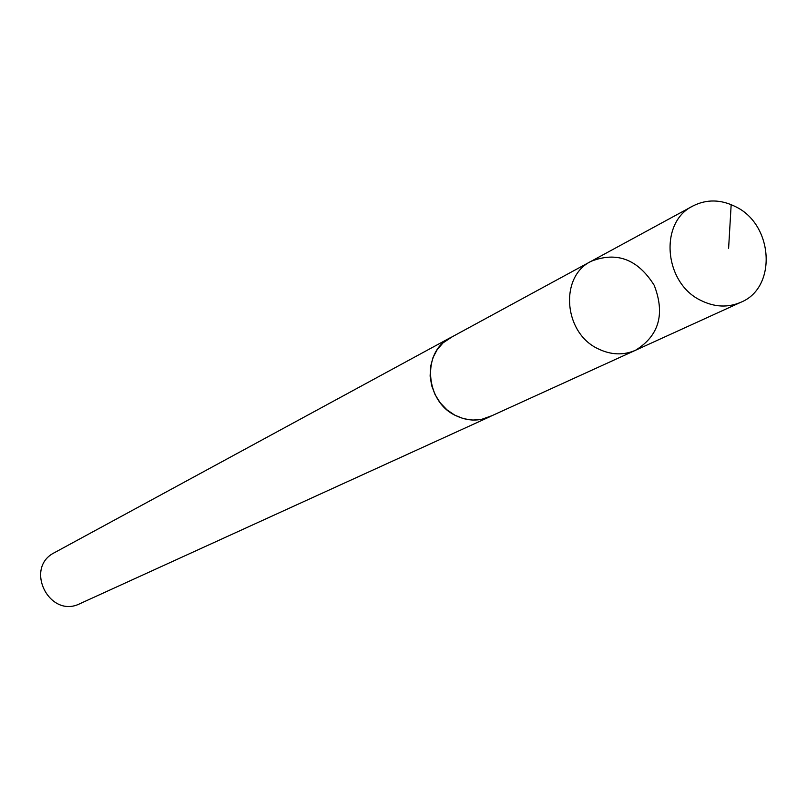 <?xml version="1.0" encoding="UTF-8"?>
<svg xmlns="http://www.w3.org/2000/svg" width="807" height="807" viewBox="0 0 807 807"><rect width="100%" height="100%" fill="white"/><g stroke="black" fill="none" stroke-linecap="round" stroke-linejoin="round"><path stroke-width="1.21" d="M635.502 350.278L489.688 416.725C478.692 421.456 467.465 421.113 455.995 415.696C424.976 401.886 421.456 351.691 450.326 337.8L591.117 261.297C559.251 276.569 563.619 333.019 598.158 348.826C610.929 355.009 623.377 355.494 635.502 350.278C659.006 335.752 665.25 314.115 654.245 285.365C637.903 259.279 616.861 251.249 591.117 261.297C559.251 276.569 563.619 333.019 598.158 348.826C610.929 355.009 623.377 355.494 635.502 350.278L740.846 302.272C727.934 307.82 714.629 307.225 700.95 300.466C663.939 283.186 658.895 222.248 692.84 206.027C706.579 199.067 720.863 199.309 735.702 206.743C773.54 224.75 777.151 287.746 740.846 302.272M491.897 415.716L481.305 419.469L472.388 420.094L463.4 418.641L454.785 415.161L446.947 409.825L440.269 402.885L435.094 394.673L431.654 385.595L430.121 376.092L430.575 366.62L432.976 357.642L437.223 349.592L443.083 342.844L452.455 336.64M489.728 416.795L80.004 603.646C49.449 619.201 23.746 567.664 54.553 552.613L450.286 337.73M731.172 204.615L728.61 248.284M591.117 261.297L692.84 206.027"/></g></svg>
